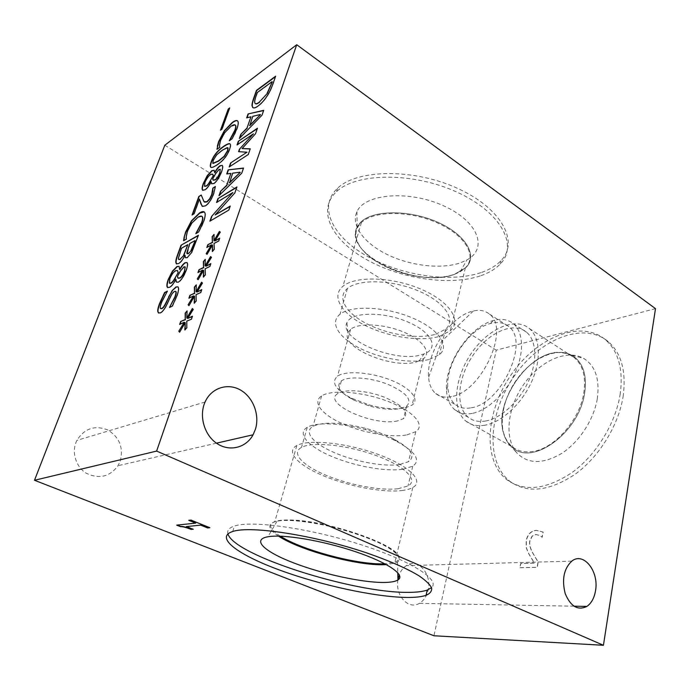 <?xml version="1.0" encoding="UTF-8"?>
<svg xmlns="http://www.w3.org/2000/svg" width="690" height="690" viewBox="0 0 690 690"><rect width="100%" height="100%" fill="white"/><g stroke="black" fill="none" stroke-linecap="round" stroke-linejoin="round"><path stroke-width="0.52" stroke-dasharray="3.45 2.59" d="M194.778 296.303L189.008 305.592M196.158 301.03L194.494 303.384M196.072 294.621L196.443 301.185M200.712 292.569L196.357 294.777M201.747 289.61L200.997 292.724M202.455 283.072L197.262 292.206M201.575 282.227L202.739 283.228M196.288 284.849L196.322 291.913M193.838 296.01L189.172 298.373M212.744 245.148L207.069 254.299M214.271 249.28L212.606 251.678M214.047 243.406L214.547 249.435M218.721 241.008L214.323 243.57M219.705 238.179L218.997 241.172M220.3 232.099L215.185 241.112M219.386 231.426L220.567 232.263M214.055 234.41L214.228 240.939M211.778 244.976L207.095 247.667M248.245 154.551L229.589 166.713M250.246 148.824L248.504 154.715M255.516 133.748L242.345 148.73M257.448 128.228L255.766 133.92M253.67 134.007L237.282 145.107M247.236 152.378L238.818 151.826M260.475 114.695L253.006 116.507L249.789 125.614M251.238 116.946L246.934 118.007M239.344 138.457L239.835 137.957M261.993 115.204L239.594 138.612M263.709 110.314L262.252 115.377M272.283 81.86L257.534 92.702L256.507 95.591C255.283 98.903 254.765 101.24 254.938 102.603L255.386 103.647M275.638 76.176L273.576 82.955C271.757 88.087 270.023 91.951 268.358 94.547C265.305 99.636 261.889 103.56 258.112 106.329C255.662 108.054 253.955 108.502 252.997 107.7M240.258 172.379L232.918 173.319L229.529 182.91M231.176 173.561L226.958 174.121M218.972 195.658L219.463 195.175M241.716 173.216L219.23 195.813M243.518 168.058L241.983 173.38M228.83 210.071L210.286 220.938M230.244 206.034L229.106 210.234M234.798 193.002L215.409 215.108M236.92 186.947L235.066 193.166M233.108 192.717L216.798 202.644M203.861 270.446L198.142 279.666M205.318 274.87L203.645 277.242M205.163 268.738L205.594 275.025M209.82 266.504L205.439 268.893M210.829 263.615L210.096 266.659M211.476 257.31L206.319 266.375M210.579 256.551L211.752 257.465M205.266 259.354L205.37 266.142M202.903 270.213L198.228 272.748M185.489 322.748L179.676 332.097M186.8 327.785L185.127 330.122M186.783 321.1L187.085 327.931M191.406 319.228L187.068 321.247M192.458 316.201L191.691 319.375M193.234 309.422L187.991 318.616M192.372 308.49L193.519 309.577M187.102 310.914L187.068 318.254M184.558 322.377L179.918 324.576M184.998 266.814L184.118 267.039L180.444 271.498L177.709 276.638L178.201 278.251M177.434 270.497L175.916 270.816C173.595 272.291 171.672 274.965 170.128 278.846L169.688 283.288M175.855 279.381L176.123 279.528C173.897 283.78 171.775 286.436 169.757 287.506L167.843 287.661M186.938 262.519L187.326 262.787C188.163 263.83 187.904 266.28 186.55 270.144C184.109 276.509 181.427 280.571 178.512 282.339L176.83 282.4M178.943 266.28L179.788 269.626M186.3 239.154L183.851 240.87M186.412 238.852L186.559 239.301M186.231 236.368L186.671 238.999M201.946 216.375L198.211 217.367L191.958 223.344L187.818 231.038L186.49 236.515M198.651 232.004L196.064 233.806M201.204 227.208L198.91 232.159M204.206 211.951L205.085 212.891C205.81 214.418 205.413 217.307 203.912 221.55L201.463 227.355M220.274 169.326L219.187 169.68L215.573 174.225L212.96 179.141L213.365 180.263M212.667 174.104L210.838 174.648C208.501 176.399 206.612 179.072 205.18 182.66L204.507 186.214M211.183 181.763L211.442 181.918C209.312 185.972 207.224 188.663 205.172 190.009L202.92 190.405M222.189 165.333L222.499 165.548C223.224 166.402 223.008 168.472 221.844 171.758C219.593 177.623 216.988 181.625 214.029 183.747L211.977 183.989M214.098 170.258L214.814 172.802M227.838 147.824L222.43 150.463L216.807 155.052L213.374 160.641L212.822 163.323M230.037 143.925L230.365 144.158C231.003 144.866 230.814 146.642 229.796 149.488C227.476 155.888 223.258 161.098 217.134 165.126C213.84 167.316 211.787 168.058 210.968 167.351M221.956 129.177L220.878 129.953M229.727 107.907L222.189 129.332M219.67 147.401L217.169 149.463M219.765 147.125L219.912 147.565M219.48 145.064L220.015 147.28M235.221 125.019L231.081 126.555L224.845 132.929L220.878 140.312L219.722 145.219M232.168 138.742L229.537 140.898M234.617 134.153L232.418 138.906M237.498 120.871L238.016 121.319C238.826 122.466 238.533 124.985 237.153 128.892L234.859 134.309M194.037 213.805L192.458 214.771M199.669 199.186L194.295 213.952M215.392 186.49L213.926 193.778C211.658 199.781 208.923 203.843 205.724 205.965L202.774 206.543M201.23 195.003L204.611 202.17M195.149 240.776L189.992 243.708L187.283 253.782M188.06 244.803L181.712 248.409L178.607 258.5L178.908 259.578M184.963 255.283L185.231 255.429C183.204 259.656 181.047 262.424 178.77 263.744L176.726 263.994M191.648 252.523L187.439 257.81L185.783 257.957M198.427 235.247L191.915 252.678M175.631 291.344L174.881 291.508C173.423 292.284 172 294.173 170.62 297.166L167.256 304.402C164.893 309.232 162.659 312.122 160.563 313.062L158.743 313.122M172.302 306.101L169.792 307.585M177.83 286.79L178.253 287.083C179.21 288.291 178.891 291.163 177.313 295.7L172.578 306.248M167.291 291.413L161.71 302.712C160.503 306.067 160.192 308.042 160.761 308.637L160.805 308.672M167.411 291.102L167.558 291.56M520.044 567.741L537.251 567.361L538.226 562.1L533.068 553.458C530.144 548.179 529.127 543.944 530.015 540.762L532.232 536.173L535.897 534.534L539.64 535.449L542.211 537.294L543.168 532.119L536.406 530.386C531.041 530.972 527.686 534.414 526.332 540.684L526.384 547.817L528.894 553.872L534.491 563.152L520.855 563.514L519.88 567.663L537.087 567.292L538.062 562.022L532.904 553.38C529.98 548.101 528.971 543.867 529.86 540.684L532.076 536.096L535.733 534.448L539.476 535.371L542.047 537.208L543.004 532.042L536.242 530.3C530.886 530.895 527.522 534.327 526.168 540.606L526.22 547.739L528.73 553.794L534.327 563.075L520.691 563.437L519.88 567.663M188.732 520.355L191.035 519.829L209.346 527.505M189.336 520.286L188.819 520.079M176.692 525.142L195.744 522.856M177.296 525.081L176.787 524.874M193.234 529.325L192.708 529.118M186.447 526.323L193.321 529.058M480.947 275.681C489.029 272.869 495.429 269.014 500.172 264.098C518.423 245.951 501.725 212.658 457.505 192.381C413.465 171.888 356.238 172.569 336.513 191.673C316.029 210.726 332.554 241.008 367.201 259.966C401.778 279.088 450.346 286.178 480.947 275.681M481.715 272.377C489.788 269.548 496.188 265.659 500.931 260.716C519.182 242.457 502.544 209.044 458.41 188.758C414.466 168.239 357.299 169.007 337.565 188.232C317.064 207.397 333.52 237.783 368.106 256.775C402.615 275.931 451.131 282.978 481.715 272.377M461.213 262.536L466.889 259.932C488.054 248.805 478.67 221.585 443.756 205.87C409.049 189.862 364.622 193.709 356.971 211.649C350.399 225.457 364.544 243.768 388.082 254.938C411.611 266.159 442.204 269.523 461.213 262.536M454.857 274.172L460.135 271.817L465.888 267.582C477.98 256.016 466.311 234.936 438.038 222.361C409.903 209.622 373.635 209.795 361.12 221.826L357.11 227.036C342.206 254.11 418.244 289.265 454.857 274.172L465.879 267.599C477.972 256.033 466.311 234.962 438.029 222.378C409.903 209.639 373.626 209.812 361.112 221.844C354.091 228.856 353.694 237.049 359.913 246.425C371.203 263.494 404.72 277.596 432.389 277.527C440.945 277.57 448.431 276.457 454.857 274.189M454.408 274.379L465.336 267.858C477.333 256.395 465.75 235.497 437.693 223.025C409.8 210.398 373.825 210.562 361.413 222.49C354.462 229.434 354.065 237.541 360.223 246.839C371.418 263.752 404.685 277.751 432.13 277.682C440.617 277.734 448.052 276.63 454.408 274.379M439.323 336.418L450.268 330.821C462.188 320.764 449.802 301.34 420.779 289.084C391.911 276.699 355.195 275.767 342.947 286.281C330.726 296.329 341.645 313.674 364.881 325.309C388.03 337.039 420.262 341.99 439.323 336.418M435.726 334.245L445.568 329.19C456.539 319.953 445.076 302.16 418.554 290.982C392.17 279.692 358.628 278.829 347.424 288.472C336.306 297.623 346.225 313.467 367.537 324.145C388.763 334.892 418.347 339.402 435.726 334.245M429.577 359.343L439.427 354.643C450.363 345.94 438.59 328.725 411.706 317.642C384.968 306.438 351.15 305.161 340.015 314.252C328.957 322.877 339.178 338.204 360.784 348.717C382.312 359.3 412.146 364.035 429.577 359.343M421.495 354.729L424.014 353.91C439.625 348.372 432.044 331.864 406.902 321.583C381.932 311.121 350.865 312.104 346.906 322.722C338.316 339.316 395.448 363.216 421.495 354.729M416.734 361.845L423.591 358.61C431.699 352.314 422.737 339.825 403.055 331.83C383.476 323.739 358.809 322.687 350.667 329.225L347.933 332.537C339.911 347.458 392.808 369.461 416.734 361.845M405.237 407.85L412.085 405.09C420.141 399.553 410.748 387.875 390.583 380C370.53 372.057 345.518 370.409 337.47 376.179C330.872 382.32 335.435 389.609 351.176 398.061L368.839 404.814C383.166 408.721 395.301 409.731 405.237 407.85M400.752 408.489L406.643 406.134C412.698 399.864 406.401 392.584 387.763 384.278C370.228 377.361 348.381 375.895 341.352 380.906C335.607 386.193 339.592 392.515 353.315 399.881L368.831 405.815C381.432 409.248 392.075 410.136 400.752 408.489M397.638 420.891C374.135 426.774 321.437 403.279 337.824 393.533C344.836 388.712 366.761 390.324 384.408 397.207C403.176 405.444 409.55 412.594 403.521 418.64L397.638 420.891M451.424 396.56C445.067 397.88 439.849 396.879 435.752 393.567C431.552 389.988 429.171 384.597 428.594 377.396C426.032 352.788 450.958 315.434 473.331 311.009C479.8 309.56 485.191 310.612 489.503 314.174C510.522 328.535 481.396 392.153 451.424 396.56M471.27 407.781C501.527 403.831 530.075 341.084 508.642 326.465C503.786 322.515 497.723 321.523 490.452 323.489C468.933 328.871 446.283 362.578 447.776 386.4C448.129 394.525 450.665 400.579 455.374 404.582C459.566 407.937 464.87 408.998 471.27 407.781M472.279 413.379C465.276 414.664 459.471 413.474 454.882 409.808C449.639 405.366 446.818 398.639 446.439 389.626C444.843 363.432 469.605 326.551 493.316 320.54C501.406 318.332 508.151 319.427 513.567 323.826C523.425 332.08 524.348 352.788 514.956 373.23C505.623 393.671 487.416 410.507 472.279 413.379M484.898 425.221C477.29 426.498 470.968 425.144 465.94 421.159C451.45 409.541 454.503 377.913 471.158 353.582C487.58 329.07 514.956 316.296 529.428 328.587C540.305 337.66 541.521 360.154 531.378 382.243C521.295 404.34 501.44 422.349 484.898 425.221M485.82 420.978C478.774 422.194 472.917 420.96 468.26 417.26C454.986 406.617 457.763 377.551 473.099 355.178C488.209 332.64 513.334 320.988 526.573 332.226C536.57 340.558 537.683 361.18 528.411 381.432C519.199 401.692 501.035 418.261 485.82 420.978M583.714 393.473C586.19 377.352 583.171 365.528 574.675 357.998C570.44 354.539 565.42 352.745 559.625 352.625C528.712 350.856 493.255 402.684 503.691 433.208C505.425 439.047 508.401 443.644 512.601 446.991C517.88 451.07 524.383 452.597 532.111 451.579C553.639 449.276 579.393 420.805 583.714 393.473M620.094 394.801C623.519 369.771 618.62 351.391 605.406 339.678C580.428 318.797 536.13 337.902 511.1 374.851C485.639 411.507 482.198 460.661 507.124 479.938C524.538 492.074 546.161 489.624 571.984 472.59C595.841 455.331 615.385 423.858 620.094 394.801M623.079 396.724C626.46 371.729 621.526 353.366 608.278 341.636C583.248 320.721 538.925 339.704 513.938 376.576C488.503 413.138 485.156 462.231 510.152 481.534C527.609 493.686 549.249 491.28 575.072 474.315C598.911 457.125 618.413 425.739 623.079 396.724M597.255 399.053C599.998 379.121 595.358 365.502 583.317 358.214C566.145 348.778 539.399 361.543 523.46 384.796C507.366 407.945 503.967 438.383 517 453.08C528.074 464.215 543.013 464.31 561.798 453.356C579.082 442.152 593.702 419.874 597.255 399.053M584.577 393.628C587.069 377.344 584.025 365.407 575.434 357.8L571.932 355.393C556.054 346.57 531.007 358.645 515.982 380.63C500.802 402.503 497.525 431.164 509.634 444.817L512.713 447.707C532.292 466.199 578.807 433.053 584.577 393.628C587.061 377.344 584.016 365.398 575.426 357.791C571.139 354.281 566.059 352.469 560.185 352.349C528.937 350.589 493.143 402.908 503.674 433.751C505.442 439.668 508.444 444.317 512.705 447.698C532.283 466.199 578.789 433.053 584.568 393.628M406.945 434.89L415.777 431.681C425.67 425.342 413.931 411.352 388.444 401.563C363.078 391.687 331.571 389.264 321.626 395.931C311.794 402.201 321.937 414.595 342.507 423.729C363 432.906 390.988 437.848 406.945 434.89M399.639 464.508C383.64 466.914 355.385 461.722 334.564 452.735C313.674 443.791 303.186 432.035 312.941 426.394C323.3 421.538 340.938 422.202 365.855 428.395C376.076 431.198 385.158 434.605 393.102 438.616C410.955 448.414 416.079 456.107 408.471 461.705L399.639 464.508M402.856 469.278L412.767 466.199C421.116 460.135 415.484 451.717 395.862 440.953C387.064 436.52 376.999 432.742 365.648 429.637C340.834 422.798 315.977 422.021 307.274 427.3C296.484 433.475 308.163 446.395 331.157 456.202C354.074 466.061 385.132 471.822 402.856 469.278M401.847 490.538C406.514 489.978 410.162 488.969 412.801 487.494C424.428 481.318 409.912 466.086 378.43 454.52C347.087 442.877 308.559 438.909 296.847 445.499C285.108 451.734 298.201 465.302 323.412 475.79C348.545 486.338 382.433 492.824 401.847 490.538M398.096 488.736L407.997 485.967C418.735 480.266 405.254 466.25 376.361 455.65C347.605 444.981 312.268 441.341 301.495 447.396C290.766 453.106 302.712 465.552 325.93 475.22C349.088 484.932 380.337 490.883 398.096 488.736M280.321 536.173C269.755 529.437 267.918 524.573 274.827 521.58C278.294 520.329 283.625 519.803 290.818 520.01C326.922 520.329 397.319 544.652 398.553 556.589C399.338 559.021 398.139 560.866 394.947 562.117L384.848 563.79M227.933 533.844C226.898 530.403 229.063 527.798 234.428 526.039C251.324 520.182 308.49 527.988 359.706 544.315C411.024 560.573 440.669 579.885 431.552 587.647M278.562 536.13C268.729 529.627 267.211 524.935 273.99 522.037L277.035 521.217C291.154 518.233 327.931 524.072 358.205 534.491C388.582 544.867 404.935 556.994 397.518 561.919L395.439 562.997L386.4 564.627M278.588 536.13C268.738 529.618 267.211 524.918 273.99 522.019C277.492 520.769 282.874 520.243 290.128 520.458C326.629 520.795 397.871 545.402 399.079 557.425C399.872 559.875 398.656 561.72 395.439 562.988L386.374 564.61M397.932 579.79C394.913 595.427 408.523 610.167 419.322 603.353C423.712 600.749 426.627 596.427 428.085 590.39C432.311 574.227 417.881 557.529 406.307 565.645C403.219 567.646 400.873 570.682 399.269 574.753M120.189 461.196C123.674 447.655 119.508 437.236 107.709 429.922C94.728 424.954 84.447 428.438 76.875 440.401C71.174 451.657 75.659 466.966 86.509 473.366C99.257 479.334 109.762 476.781 118.033 465.707L120.189 461.196M655.5 308.646L496.248 350.158L433.941 635.766M164.815 145.219L496.248 350.158M337.565 188.232L336.513 191.673M500.931 260.716L500.172 264.098M460.135 271.817L466.889 259.932M357.11 227.036L356.971 211.649M361.413 222.49L342.947 286.281M465.336 267.858L450.268 330.821M347.424 288.472L340.015 314.252M445.568 329.19L439.427 354.643M419.037 361.103L424.014 353.91M347.933 332.537L346.906 322.722M350.667 329.225L337.47 376.179M423.591 358.61L412.085 405.09M368.831 405.815L368.839 404.814M353.315 399.881L351.176 398.061M341.352 380.906L337.824 393.533M406.643 406.134L403.521 418.64M473.331 311.009L441.54 341.369L428.594 377.396M435.752 393.567L455.374 404.582M489.503 314.174L508.642 326.465M447.776 386.4L446.439 389.626M490.452 323.489L493.316 320.54M465.94 421.159L512.601 446.991M529.428 328.587L574.675 357.998M454.882 409.808L468.26 417.26M513.567 323.826L526.573 332.226M608.278 341.636L605.406 339.678M510.152 481.534L507.124 479.938M509.634 444.817L517 453.08M571.932 355.393L583.317 358.214M503.691 433.208L503.674 433.751M559.625 352.625L560.185 352.349M321.626 395.931L312.941 426.394M415.777 431.681L408.471 461.705M365.855 428.395L365.648 429.637M393.102 438.616L395.862 440.953M296.847 445.499L274.827 521.58M412.801 487.494L394.947 562.117M307.274 427.3L301.495 447.396M412.767 466.199L407.997 485.967M232.772 531.481L234.428 526.039M277.035 521.217L267.927 536.76M397.518 561.919L397.768 572.7M290.818 520.01L290.128 520.458M398.553 556.589L399.079 557.425M571.794 561.134L406.307 565.645M573.942 606.182L419.322 603.353M205.059 402.029L76.875 440.401M216.462 443.17L118.033 465.707"/><path stroke-width="1.03" d="M194.494 296.157L188.957 305.679L188.111 304.799L193.554 295.855L188.896 298.227L189.923 295.32L194.476 293.241L194.356 287.066L196.288 284.849L196.038 291.758L201.575 282.227L202.455 283.072L196.978 292.051L201.747 289.61L200.712 292.569L196.072 294.621L196.158 301.03L194.209 303.229L194.494 296.157L194.511 302.893M196.978 292.051L201.618 289.973M196.038 291.758L201.816 282.46M194.356 287.066L196.27 285.341M194.476 293.241L194.632 287.221M189.923 295.32L194.753 293.388M189.302 298.02L190.199 295.467M193.554 295.855L188.111 304.799M189.008 305.592L188.396 304.954M212.477 244.993L207.043 254.351L206.163 253.635L211.511 244.821L206.819 247.512L207.802 244.726L212.391 242.311L212.141 236.661L214.055 234.41L213.952 240.784L219.386 231.426L220.3 232.099L214.909 240.948L219.705 238.179L218.721 241.008L214.047 243.406L214.271 249.28L212.33 251.522L212.477 244.993L212.615 251.186M214.909 240.948L219.567 238.576M213.952 240.784L219.636 231.607M212.141 236.661L214.047 234.893M212.391 242.311L212.408 236.817M207.802 244.726L212.667 242.475M207.233 247.279L208.078 244.881M211.511 244.821L206.163 253.635M207.069 254.299L206.439 253.791M248.245 154.551L229.184 166.98L230.615 162.952L246.977 152.214L238.568 151.662L239.43 149.221L253.411 133.834L237.032 144.943L238.343 141.26L257.448 128.228L255.516 133.748L242.087 148.566L250.246 148.824L248.245 154.551M242.087 148.566L250.185 148.98M238.343 141.26L257.284 128.676M237.446 144.667L238.593 141.424M253.411 133.834L239.43 149.221M238.869 151.679L239.689 149.376M246.977 152.214L230.615 162.952M229.589 166.713L230.874 163.116M260.216 114.523L252.756 116.334L249.789 125.614L260.475 114.695L249.538 125.442M248.072 113.945L263.709 110.314L261.993 115.204L239.344 138.457L240.819 134.317L247.003 128.012L250.988 116.783L246.684 117.843L248.072 113.945L263.623 110.555M247.02 117.766L248.322 114.109M250.988 116.783L247.003 128.012M240.819 134.317L247.253 128.176M239.835 137.957L241.069 134.481M267.142 93.167L272.283 81.86L267.384 93.34L259.328 102.103L267.384 93.34M272.032 81.687L257.292 92.538L256.266 95.418C255.041 98.739 254.515 101.076 254.696 102.439L255.084 103.431C255.68 104.147 257.094 103.698 259.328 102.103M255.386 103.647C255.999 104.285 257.396 103.828 259.569 102.267M252.04 105.932C251.85 104.181 252.557 101.171 254.153 96.885L256.482 90.347L275.638 76.176L273.335 82.783C271.515 87.915 269.773 91.787 268.108 94.375C265.064 99.463 261.648 103.388 257.87 106.165C255.274 107.976 253.515 108.382 252.6 107.39L252.29 106.096C252.1 104.354 252.799 101.335 254.394 97.049L256.723 90.519L275.474 76.659M252.997 107.7L252.29 106.096M239.999 172.215L232.659 173.155L229.529 182.91L240.258 172.379L229.27 182.746M228.157 169.861L243.518 168.058L241.716 173.216L218.972 195.658L220.524 191.294L226.734 185.222L230.917 173.397L226.7 173.966L228.157 169.861L243.449 168.257M227.027 173.923L228.416 170.025M230.917 173.397L226.734 185.222M220.524 191.294L226.993 185.386M219.463 195.175L220.783 191.458M228.83 210.071L209.881 221.171L211.571 216.436L232.849 192.553L216.539 202.489L217.919 198.608L236.92 186.947L234.798 193.002L215.142 214.952L230.244 206.034L228.83 210.071M215.142 214.952L230.106 206.431M217.919 198.608L236.773 187.361M216.945 202.239L218.178 198.772M232.849 192.553L211.571 216.436M210.286 220.938L211.83 216.591M203.584 270.29L198.099 279.735L197.237 278.941L202.627 270.057L197.952 272.593L198.962 269.747L203.533 267.496L203.343 261.588L205.266 259.354L205.094 265.986L210.579 256.551L211.476 257.31L206.043 266.219L210.829 263.615L209.82 266.504L205.163 268.738L205.318 274.87L203.369 277.087L203.584 270.29L203.662 276.75M206.043 266.219L210.692 263.994M205.094 265.986L210.829 256.758M203.343 261.588L205.258 259.845M203.533 267.496L203.619 261.743M198.962 269.747L203.809 267.651M198.366 272.369L199.238 269.902M202.627 270.057L197.237 278.941M198.142 279.666L197.513 279.088M185.205 322.601L179.616 332.209L178.788 331.243L184.273 322.23L179.633 324.429L180.685 321.454L185.213 319.556L185.17 313.113L187.102 310.914L186.783 318.107L192.372 308.49L193.234 309.422L187.706 318.47L192.458 316.201L191.406 319.228L186.783 321.1L186.8 327.785L184.834 329.967L185.205 322.601L185.153 329.622M187.706 318.47L192.338 316.546M186.783 318.107L192.605 308.74M185.17 313.113L187.085 311.406M185.213 319.556L185.455 313.26M180.685 321.454L185.498 319.703M180.038 324.24L180.97 321.609M184.273 322.23L178.788 331.243M179.676 332.097L179.072 331.39M156.621 451.088L296.726 44.721L164.815 145.219L34.5 480.275L156.621 451.088L603.431 645.279L433.941 635.766L34.5 480.275M169.481 287.359L167.403 287.368C166.497 286.178 166.764 283.564 168.205 279.536L172.44 271.127L177.054 266.444L179.107 266.435L179.59 269.436C181.617 265.831 183.471 263.58 185.144 262.692L187.059 262.64C187.896 263.684 187.637 266.133 186.283 269.997C183.842 276.362 181.16 280.425 178.236 282.193L176.347 282.063L175.855 279.381C173.63 283.642 171.508 286.298 169.481 287.359M184.126 237.179L185.627 231.995L191.441 220.843L199.496 212.96C201.998 211.459 203.654 211.2 204.482 212.201L204.827 212.736C205.551 214.262 205.154 217.152 203.654 221.404L198.651 232.004L195.805 233.66L201.635 222.577C202.601 219.834 202.817 217.902 202.282 216.772L202.11 216.531C201.411 215.772 200.022 215.996 197.961 217.212L191.699 223.198L187.568 230.891L186.231 236.368L186.3 239.154L183.592 240.724L184.126 237.179L185.886 232.142L191.699 220.99L199.755 213.115L204.206 211.951M204.913 189.854L202.575 190.164C201.791 189.198 202.015 186.999 203.248 183.575L207.276 175.588L211.864 170.637L214.176 170.335L214.633 172.595C216.582 169.119 218.402 166.825 220.101 165.712L222.249 165.393C222.974 166.247 222.749 168.317 221.594 171.594C219.334 177.468 216.729 181.47 213.779 183.592L211.632 183.747L211.183 181.763C209.061 185.817 206.966 188.517 204.913 189.854M229.546 149.333C227.226 155.733 223.008 160.942 216.884 164.97C213.469 167.247 211.382 167.963 210.631 167.109C209.993 166.393 210.191 164.617 211.226 161.779C213.434 155.612 217.566 150.48 223.603 146.375C227.148 143.925 229.313 143.141 230.115 144.003C230.762 144.71 230.572 146.487 229.546 149.333M221.956 129.177L220.472 130.238L228.252 109.003L229.727 107.907L221.956 129.177M217.324 146.202L218.67 141.502L224.233 130.841L232.263 122.475C235.031 120.509 236.834 120.017 237.653 121.017L237.774 121.155C238.576 122.303 238.291 124.83 236.912 128.728L232.168 138.742L229.287 140.743L234.867 130.151C235.756 127.633 235.902 125.951 235.299 125.106L235.281 125.088C234.6 124.373 233.117 124.804 230.839 126.399L224.604 132.773L220.636 140.156L219.48 145.064L219.67 147.401L216.919 149.307L218.911 141.657L224.474 130.996L232.504 122.639C234.919 120.914 236.584 120.327 237.498 120.871M194.037 213.805L192.062 215.013L198.806 196.547L201.23 195.003L203.99 201.687L206.845 201.722L209.622 198.815L211.692 194.623L212.839 188.111L215.392 186.49L213.667 193.623C211.399 199.626 208.665 203.688 205.473 205.81L202.515 206.396L201.989 205.974L199.419 199.039L194.037 213.805M184.963 255.283C182.936 259.5 180.789 262.278 178.512 263.597L176.295 263.692L175.855 262.424C175.665 260.863 176.304 258.112 177.779 254.153L181.039 245.226L198.427 235.247L191.648 252.523L187.171 257.663L185.412 257.706L184.963 255.283M157.803 311.639C157.501 310.207 158.036 307.611 159.399 303.841L164.591 292.534L167.411 291.102L161.443 302.565C160.235 305.92 159.916 307.895 160.494 308.49L161.598 308.508C162.909 307.913 164.272 306.136 165.678 303.177L172.103 290.637L176.019 286.919L177.986 286.937C178.934 288.144 178.624 291.016 177.037 295.553L172.302 306.101L169.516 307.438L174.898 296.855C175.933 293.914 176.192 292.077 175.657 291.37L174.613 291.361C173.155 292.137 171.732 294.026 170.344 297.028L166.98 304.264C164.617 309.094 162.383 311.984 160.287 312.924L158.251 312.786L158.07 311.777C157.777 310.345 158.312 307.749 159.666 303.98L164.858 292.672L167.273 291.447M184.532 270.894L185.006 266.832L183.851 266.892L180.176 271.351L177.442 276.492L177.873 278.044L179.762 277.915C181.505 276.906 183.1 274.568 184.532 270.894L185.282 266.978M178.201 278.251L180.03 278.061C181.78 277.052 183.368 274.715 184.799 271.041M177.994 272.377L177.563 270.618L175.648 270.67C173.328 272.145 171.405 274.827 169.869 278.7L169.369 283.098L170.887 283.012C172.06 282.581 173.501 280.804 175.208 277.682L178.262 272.524L177.434 270.497M175.208 277.682L178.262 272.524M169.688 283.288L171.155 283.159C172.328 282.719 173.768 280.942 175.476 277.829M167.843 287.661L167.67 287.514C166.764 286.315 167.032 283.711 168.472 279.674L172.698 271.274L177.321 266.59L178.943 266.28M175.924 279.346L176.347 282.063M179.59 269.436L179.857 269.583C181.884 265.978 183.738 263.727 185.412 262.838L186.938 262.519M183.894 240.551L184.385 237.326M196.227 233.41L201.894 222.723C202.86 219.989 203.076 218.057 202.541 216.919M219.817 172.733L220.222 169.292L218.937 169.524L215.323 174.07L212.701 178.986L213.089 180.081L215.168 179.667C216.945 178.443 218.489 176.131 219.817 172.733L220.274 169.326M213.365 180.263L215.427 179.823C217.195 178.598 218.747 176.286 220.076 172.888M213.107 175.415L212.727 174.165L210.597 174.492C208.251 176.243 206.362 178.917 204.93 182.505L204.507 186.214L206.181 185.903C207.38 185.274 208.803 183.471 210.433 180.478L213.357 175.571L212.667 174.104M210.433 180.478L213.357 175.571M204.766 186.369L206.431 186.05C207.63 185.429 209.053 183.618 210.683 180.633M202.92 190.405L202.826 190.311C202.041 189.345 202.265 187.154 203.498 183.721L207.526 175.734L212.115 170.792L214.098 170.258M211.261 181.712L211.632 183.747M214.633 172.595L214.883 172.75C216.833 169.283 218.652 166.989 220.352 165.867L222.189 165.333M218.325 160.986L224.129 156.268L227.545 150.696L227.838 147.824L227.226 147.617L222.18 150.308L216.565 154.896L213.132 160.485L212.822 163.323L218.325 160.986M213.072 163.487L218.575 161.141L224.379 156.423L227.795 150.851L228.088 147.988M210.968 167.351L210.873 167.256C210.234 166.549 210.433 164.772 211.468 161.934C213.676 155.768 217.807 150.636 223.853 146.53C226.993 144.365 229.054 143.503 230.037 143.925M228.252 109.003L229.563 108.356M220.878 129.953L228.485 109.158M217.203 149.109L217.566 146.358M229.77 140.406L235.109 130.307C236.006 127.797 236.144 126.115 235.549 125.27M199.419 199.039L201.006 204.18M202.601 206.439L201.256 204.326M212.839 188.111L215.358 186.826M212.684 190.656L213.012 188.482M204.611 202.17L207.104 201.868L209.881 198.97L211.951 194.778L212.934 190.811M198.806 196.547L201.299 195.27M192.458 214.771L199.056 196.702M190.88 250.737L195.149 240.776L191.147 250.893L188.448 253.394L191.147 250.893M194.891 240.629L189.733 243.553L186.835 252.868L187.016 253.635L188.448 253.394M187.24 253.765L188.715 253.549M183.618 255.205L187.801 244.657L183.885 255.352L180.012 259.259L183.885 255.352M187.801 244.657L181.453 248.262L178.348 258.353L178.632 259.423L180.012 259.259M178.908 259.578L180.271 259.397M185.049 255.24L185.412 257.706M181.039 245.226L198.289 235.635M175.855 262.424L176.114 262.571C175.924 261.01 176.571 258.258 178.037 254.299L181.298 245.373M176.726 263.994L176.114 262.571M158.743 313.122L158.07 311.777M169.637 307.11L175.174 297.002C176.209 294.052 176.459 292.224 175.933 291.516L175.933 291.516M172.103 290.637L176.286 287.066L177.83 286.79M168.619 296.829L172.379 290.783M160.805 308.672L161.865 308.646C163.185 308.051 164.548 306.274 165.954 303.315L168.886 296.976M191.32 529.506C186.447 527.505 182.885 526.565 180.633 526.703L176.692 525.142L195.658 523.132L188.732 520.355L190.94 520.105L209.881 527.721L207.621 527.936L200.643 525.133L186.36 526.591L193.234 529.325L191.406 529.239C186.533 527.238 182.971 526.298 180.72 526.436L177.296 525.081M195.658 523.132L189.336 520.286M192.708 529.118L191.406 529.239M186.36 526.591L200.643 525.133M207.621 527.936L200.73 524.857M209.346 527.505L207.707 527.66M384.848 563.79L384.02 563.825C357.593 564.955 302.03 550.154 280.321 536.173M431.552 587.647L427.214 590.088C422.703 591.641 416.225 592.4 407.773 592.356C353.038 592.96 233.582 555.174 227.933 533.844M406.591 597.445C374.541 596.988 320.66 585.18 279.536 570.043C238.412 554.984 214.116 537.381 232.772 531.481C250.53 525.409 314.355 535.112 367.175 553.07C389.324 560.78 406.514 568.301 418.735 575.641C425.506 580.23 429.801 584.301 431.621 587.854C432.035 591.045 430.172 593.538 426.032 595.349C421.53 596.85 415.052 597.54 406.591 597.445M383.804 582.472C361.75 582.593 322.23 573.916 293.569 562.868C264.788 551.871 251.203 539.701 267.927 536.76C282.874 533.982 322.627 540.563 355.428 551.672C388.349 562.738 405.953 575.227 397.932 579.971C395.292 581.584 390.583 582.42 383.804 582.472M386.4 564.627L384.373 564.713C357.213 565.86 299.796 550.379 278.562 536.13M386.374 564.61L384.373 564.696C357.23 565.843 299.848 550.37 278.588 536.13M595.505 590.856C594.237 598.092 591.365 603.276 586.897 606.415C577.875 610.754 570.656 606.51 565.239 593.685C561.643 579.557 563.825 568.707 571.794 561.134C583.593 551.474 599.248 571.501 595.505 590.856M399.269 574.753L397.932 579.79M255.429 429.232L253.092 434.786C246.175 447.715 229.718 452.045 217.074 443.592C204.352 435.321 198.737 415.949 205.059 402.029C211.235 387.944 227.553 382.657 240.293 389.928C253.101 397.026 259.932 414.845 255.429 429.232M296.726 44.721L655.5 308.646L603.431 645.279M426.032 595.349L427.214 590.088M397.768 572.7L397.932 579.971M586.897 606.415L573.942 606.182M253.092 434.786L216.462 443.17"/></g></svg>
